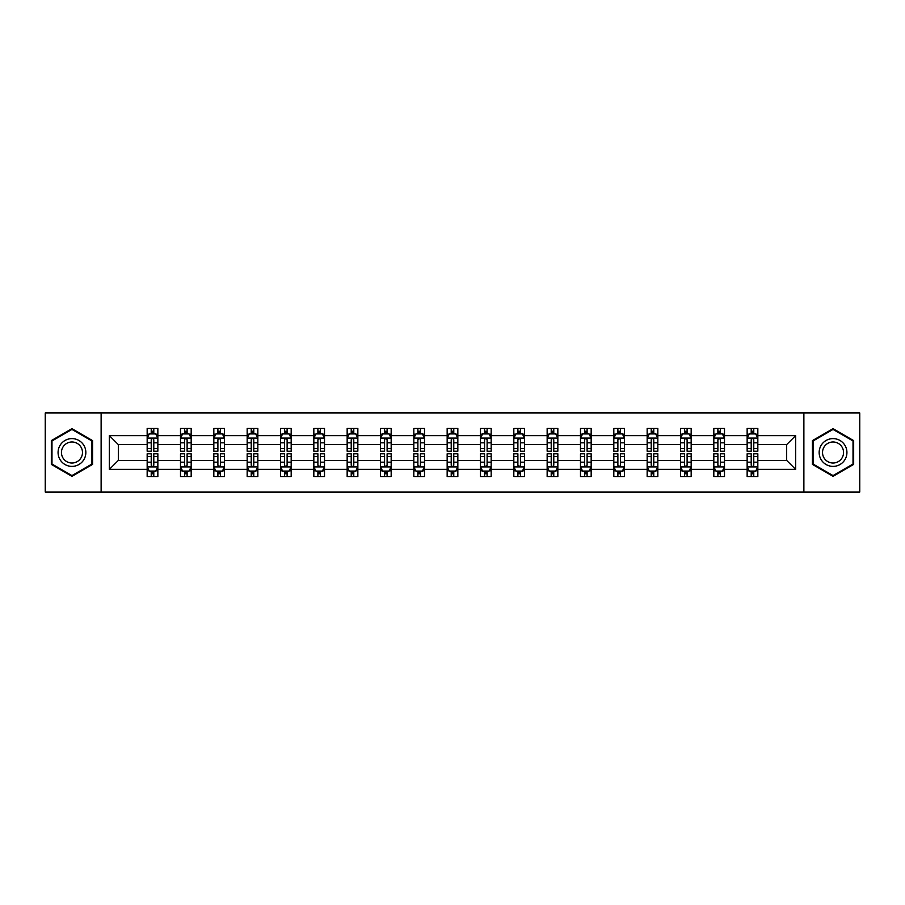 <?xml version="1.0" encoding="UTF-8"?>
<svg xmlns="http://www.w3.org/2000/svg" width="905" height="905" viewBox="0 0 905 905"><rect width="100%" height="100%" fill="white"/><g stroke="black" fill="none" stroke-linecap="round" stroke-linejoin="round"><path stroke-width="1.36" d="M803.878 492.026L859.75 492.026L859.75 412.974L803.878 412.974L803.878 492.026L101.122 492.026L101.122 412.974L45.25 412.974L45.25 492.026L101.122 492.026M757.836 469.378L757.836 460.407L786.671 460.407L795.653 469.378L757.836 469.378L757.836 476.539L753.775 476.539L753.775 471.086M803.878 412.974L101.122 412.974M747.145 469.378L724.498 469.378L724.498 460.407L747.145 460.407L747.145 476.539L757.836 476.539L757.836 470.838L755.822 470.838M724.498 469.378L724.498 476.539L720.437 476.539L720.437 471.086M713.819 469.378L691.171 469.378L691.171 460.407L713.819 460.407L713.819 476.539L724.498 476.539L724.498 470.838L722.495 470.838M691.171 469.378L691.171 476.539L687.11 476.539L687.11 471.086M680.481 469.378L657.833 469.378L657.833 460.407L680.481 460.407L680.481 476.539L691.171 476.539L691.171 470.838L689.158 470.838M657.833 469.378L657.833 476.539L653.772 476.539L653.772 471.086M647.154 469.378L624.507 469.378L624.507 460.407L647.154 460.407L647.154 476.539L657.833 476.539L657.833 470.838L655.831 470.838M624.507 469.378L624.507 476.539L620.445 476.539L620.445 471.086M613.816 469.378L591.169 469.378L591.169 460.407L613.816 460.407L613.816 476.539L624.507 476.539L624.507 470.838L622.493 470.838M591.169 469.378L591.169 476.539L587.107 476.539L587.107 471.086M580.49 469.378L557.842 469.378L557.842 460.407L580.49 460.407L580.49 476.539L591.169 476.539L591.169 470.838L589.166 470.838M557.842 469.378L557.842 476.539L553.781 476.539L553.781 471.086M547.152 469.378L524.504 469.378L524.504 460.407L547.152 460.407L547.152 476.539L557.842 476.539L557.842 470.838L555.828 470.838M524.504 469.378L524.504 476.539L520.443 476.539L520.443 471.086M513.825 469.378L491.177 469.378L491.177 460.407L513.825 460.407L513.825 476.539L524.504 476.539L524.504 470.838L522.502 470.838M491.177 469.378L491.177 476.539L487.116 476.539L487.116 471.086M480.487 469.378L457.84 469.378L457.84 460.407L480.487 460.407L480.487 476.539L491.177 476.539L491.177 470.838L489.164 470.838M457.84 469.378L457.84 476.539L453.778 476.539L453.778 471.086M447.161 469.378L424.513 469.378L424.513 460.407L447.161 460.407L447.161 476.539L457.84 476.539L457.84 470.838L455.837 470.838M424.513 469.378L424.513 476.539L420.452 476.539L420.452 471.086M413.823 469.378L391.175 469.378L391.175 460.407L413.823 460.407L413.823 476.539L424.513 476.539L424.513 470.838L422.499 470.838M391.175 469.378L391.175 476.539L387.114 476.539L387.114 471.086M380.496 469.378L357.848 469.378L357.848 460.407L380.496 460.407L380.496 476.539L391.175 476.539L391.175 470.838L389.173 470.838M357.848 469.378L357.848 476.539L353.787 476.539L353.787 471.086M347.158 469.378L324.51 469.378L324.51 460.407L347.158 460.407L347.158 476.539L357.848 476.539L357.848 470.838L355.835 470.838M324.51 469.378L324.51 476.539L320.449 476.539L320.449 471.086M313.831 469.378L291.184 469.378L291.184 460.407L313.831 460.407L313.831 476.539L324.51 476.539L324.51 470.838L322.508 470.838M291.184 469.378L291.184 476.539L287.123 476.539L287.123 471.086M280.493 469.378L257.846 469.378L257.846 460.407L280.493 460.407L280.493 476.539L291.184 476.539L291.184 470.838L289.17 470.838M257.846 469.378L257.846 476.539L253.785 476.539L253.785 471.086M247.167 469.378L224.519 469.378L224.519 460.407L247.167 460.407L247.167 476.539L257.846 476.539L257.846 470.838L255.844 470.838M224.519 469.378L224.519 476.539L220.458 476.539L220.458 471.086M213.829 469.378L191.181 469.378L191.181 460.407L213.829 460.407L213.829 476.539L224.519 476.539L224.519 470.838L222.506 470.838M191.181 469.378L191.181 476.539L187.12 476.539L187.12 471.086M180.502 469.378L157.855 469.378L157.855 460.407L180.502 460.407L180.502 476.539L191.181 476.539L191.181 470.838L189.179 470.838M157.855 469.378L157.855 476.539L153.793 476.539L153.793 471.086M147.164 469.378L109.347 469.378L109.347 435.622L147.164 435.622L147.164 444.593L118.329 444.593L118.329 460.407L147.164 460.407L147.164 476.539L157.855 476.539L157.855 470.838L155.841 470.838M149.178 434.162L147.164 434.162L147.164 428.461L147.164 435.622M151.226 433.914L151.226 428.461L147.164 428.461L157.855 428.461L157.855 435.622L180.502 435.622L180.502 428.461L191.181 428.461L191.181 435.622L213.829 435.622L213.829 428.461L224.519 428.461L224.519 435.622L247.167 435.622L247.167 428.461L257.846 428.461L257.846 435.622L280.493 435.622L280.493 428.461L291.184 428.461L291.184 435.622L313.831 435.622L313.831 428.461L324.51 428.461L324.51 435.622L347.158 435.622L347.158 428.461L357.848 428.461L357.848 435.622L380.496 435.622L380.496 428.461L391.175 428.461L391.175 435.622L413.823 435.622L413.823 428.461L424.513 428.461L424.513 435.622L447.161 435.622L447.161 428.461L457.84 428.461L457.84 435.622L480.487 435.622L480.487 428.461L491.177 428.461L491.177 435.622L513.825 435.622L513.825 428.461L524.504 428.461L524.504 435.622L547.152 435.622L547.152 428.461L557.842 428.461L557.842 435.622L580.49 435.622L580.49 428.461L591.169 428.461L591.169 435.622L613.816 435.622L613.816 428.461L624.507 428.461L624.507 435.622L647.154 435.622L647.154 428.461L657.833 428.461L657.833 435.622L680.481 435.622L680.481 428.461L691.171 428.461L691.171 435.622L713.819 435.622L713.819 428.461L724.498 428.461L724.498 435.622L747.145 435.622L747.145 428.461L757.836 428.461L757.836 435.622L795.653 435.622L795.653 469.378M747.145 435.622L747.145 444.593L724.498 444.593L724.498 435.622M713.819 435.622L713.819 444.593L691.171 444.593L691.171 435.622M680.481 435.622L680.481 444.593L657.833 444.593L657.833 435.622M647.154 435.622L647.154 444.593L624.507 444.593L624.507 435.622M613.816 435.622L613.816 444.593L591.169 444.593L591.169 435.622M580.49 435.622L580.49 444.593L557.842 444.593L557.842 435.622M547.152 435.622L547.152 444.593L524.504 444.593L524.504 435.622M513.825 435.622L513.825 444.593L491.177 444.593L491.177 435.622M480.487 435.622L480.487 444.593L457.84 444.593L457.84 435.622M447.161 435.622L447.161 444.593L424.513 444.593L424.513 435.622M413.823 435.622L413.823 444.593L391.175 444.593L391.175 435.622M380.496 435.622L380.496 444.593L357.848 444.593L357.848 435.622M347.158 435.622L347.158 444.593L324.51 444.593L324.51 435.622M313.831 435.622L313.831 444.593L291.184 444.593L291.184 435.622M280.493 435.622L280.493 444.593L257.846 444.593L257.846 435.622M247.167 435.622L247.167 444.593L224.519 444.593L224.519 435.622M213.829 435.622L213.829 444.593L191.181 444.593L191.181 435.622M180.502 435.622L180.502 444.593L157.855 444.593L157.855 435.622M109.347 435.622L118.329 444.593M786.671 460.407L786.671 444.593L757.836 444.593L757.836 435.622M751.207 433.8L753.775 433.8M717.88 433.8L720.437 433.8M684.542 433.8L687.11 433.8M651.215 433.8L653.772 433.8M617.877 433.8L620.445 433.8M584.551 433.8L587.107 433.8M551.213 433.8L553.781 433.8M517.886 433.8L520.443 433.8M484.548 433.8L487.116 433.8M451.222 433.8L453.778 433.8M417.884 433.8L420.452 433.8M384.557 433.8L387.114 433.8M351.219 433.8L353.787 433.8M317.893 433.8L320.449 433.8M284.555 433.8L287.123 433.8M251.228 433.8L253.785 433.8M217.89 433.8L220.458 433.8M184.563 433.8L187.12 433.8M151.226 433.8L153.793 433.8M151.226 471.2L153.793 471.2M184.563 471.2L187.12 471.2M217.89 471.2L220.458 471.2M251.228 471.2L253.785 471.2M284.555 471.2L287.123 471.2M317.893 471.2L320.449 471.2M351.219 471.2L353.787 471.2M384.557 471.2L387.114 471.2M417.884 471.2L420.452 471.2M451.222 471.2L453.778 471.2M484.548 471.2L487.116 471.2M517.886 471.2L520.443 471.2M551.213 471.2L553.781 471.2M584.551 471.2L587.107 471.2M617.877 471.2L620.445 471.2M651.215 471.2L653.772 471.2M684.542 471.2L687.11 471.2M717.88 471.2L720.437 471.2M751.207 471.2L753.775 471.2M118.329 460.407L109.347 469.378M795.653 435.622L786.671 444.593M92.582 440.599L71.959 428.687L51.336 440.599L51.336 464.401L71.959 476.313L92.582 464.401L92.582 440.599M812.418 440.599L812.418 464.401L833.041 476.313L853.664 464.401L853.664 440.599L833.041 428.687L812.418 440.599M153.793 431.244L151.226 431.244M147.164 448.541L147.164 451.222L151.226 451.222L151.226 448.541L147.164 448.541L147.164 444.593M157.855 444.593L157.855 451.222L153.793 451.222L153.793 439.785C152.945 438.144 152.085 438.144 151.226 439.785L151.226 448.541M155.841 434.162L157.855 434.162L157.855 428.461L153.793 428.461L153.793 433.914M157.855 438.19L155.717 433.914L149.302 433.914L147.164 438.19M151.226 473.756L153.793 473.756M157.855 456.459L157.855 453.778L153.793 453.778L153.793 456.459L157.855 456.459L157.855 460.407M147.164 460.407L147.164 453.778L151.226 453.778L151.226 465.215C152.085 466.856 152.934 466.856 153.793 465.215L153.793 456.459M149.178 470.838L147.164 470.838L147.164 476.539L151.226 476.539L151.226 471.086M147.164 466.81L149.302 471.086L155.717 471.086L157.855 466.81M187.12 431.244L184.563 431.244M182.505 434.162L180.502 434.162L180.502 428.461L184.563 428.461L184.563 433.914M180.502 448.541L180.502 451.222L184.563 451.222L184.563 448.541L180.502 448.541L180.502 444.593M191.181 444.593L191.181 451.222L187.12 451.222L187.12 439.785C186.272 438.144 185.412 438.144 184.563 439.785L184.563 448.541M189.179 434.162L191.181 434.162L191.181 428.461L187.12 428.461L187.12 433.914M191.181 438.19L189.043 433.914L182.64 433.914L180.502 438.19M220.458 431.244L217.89 431.244M215.843 434.162L213.829 434.162L213.829 428.461L217.89 428.461L217.89 433.914M213.829 448.541L213.829 451.222L217.89 451.222L217.89 448.541L213.829 448.541L213.829 444.593M224.519 444.593L224.519 451.222L220.458 451.222L220.458 439.785C219.598 438.144 218.75 438.144 217.89 439.785L217.89 448.541M222.506 434.162L224.519 434.162L224.519 428.461L220.458 428.461L220.458 433.914M224.519 438.19L222.381 433.914L215.967 433.914L213.829 438.19M184.563 473.756L187.12 473.756M191.181 456.459L191.181 453.778L187.12 453.778L187.12 456.459L191.181 456.459L191.181 460.407M180.502 460.407L180.502 453.778L184.563 453.778L184.563 465.215C185.412 466.856 186.272 466.856 187.12 465.215L187.12 456.459M182.505 470.838L180.502 470.838L180.502 476.539L184.563 476.539L184.563 471.086M180.502 466.81L182.64 471.086L189.043 471.086L191.181 466.81M217.89 473.756L220.458 473.756M224.519 456.459L224.519 453.778L220.458 453.778L220.458 456.459L224.519 456.459L224.519 460.407M213.829 460.407L213.829 453.778L217.89 453.778L217.89 465.215C218.75 466.856 219.598 466.856 220.458 465.215L220.458 456.459M215.843 470.838L213.829 470.838L213.829 476.539L217.89 476.539L217.89 471.086M213.829 466.81L215.967 471.086L222.381 471.086L224.519 466.81M59.934 445.554A13.892 13.892 0 0 0 65.013 464.525A13.892 13.892 0 0 0 83.984 459.446A13.892 13.892 0 0 0 78.905 440.475A13.892 13.892 0 0 0 59.934 445.554M62.852 447.24A10.521 10.521 0 0 0 66.699 461.607A10.521 10.521 0 0 0 81.065 457.76A10.521 10.521 0 0 0 77.219 443.393A10.521 10.521 0 0 0 62.852 447.24M91.937 440.961L91.937 464.039L71.959 475.566L51.981 464.039L51.981 440.961L71.959 429.434L91.937 440.961M821.016 445.554A13.892 13.892 0 0 0 826.095 464.525A13.892 13.892 0 0 0 845.066 459.446A13.892 13.892 0 0 0 839.987 440.475A13.892 13.892 0 0 0 821.016 445.554M823.935 447.24A10.521 10.521 0 0 0 827.781 461.607A10.521 10.521 0 0 0 842.148 457.76A10.521 10.521 0 0 0 838.302 443.393A10.521 10.521 0 0 0 823.935 447.24M853.019 440.961L853.019 464.039L833.041 475.566L813.063 464.039L813.063 440.961L833.041 429.434L853.019 440.961M253.785 431.244L251.228 431.244M249.169 434.162L247.167 434.162L247.167 428.461L251.228 428.461L251.228 433.914M247.167 448.541L247.167 451.222L251.228 451.222L251.228 448.541L247.167 448.541L247.167 444.593M257.846 444.593L257.846 451.222L253.785 451.222L253.785 439.785C252.936 438.144 252.076 438.144 251.228 439.785L251.228 448.541M255.844 434.162L257.846 434.162L257.846 428.461L253.785 428.461L253.785 433.914M257.846 438.19L255.708 433.914L249.305 433.914L247.167 438.19M251.228 473.756L253.785 473.756M257.846 456.459L257.846 453.778L253.785 453.778L253.785 456.459L257.846 456.459L257.846 460.407M247.167 460.407L247.167 453.778L251.228 453.778L251.228 465.215C252.076 466.856 252.936 466.856 253.785 465.215L253.785 456.459M249.169 470.838L247.167 470.838L247.167 476.539L251.228 476.539L251.228 471.086M247.167 466.81L249.305 471.086L255.708 471.086L257.846 466.81M287.123 431.244L284.555 431.244M282.507 434.162L280.493 434.162L280.493 428.461L284.555 428.461L284.555 433.914M280.493 448.541L280.493 451.222L284.555 451.222L284.555 448.541L280.493 448.541L280.493 444.593M291.184 444.593L291.184 451.222L287.123 451.222L287.123 439.785C286.263 438.144 285.414 438.144 284.555 439.785L284.555 448.541M289.17 434.162L291.184 434.162L291.184 428.461L287.123 428.461L287.123 433.914M291.184 438.19L289.046 433.914L282.632 433.914L280.493 438.19M284.555 473.756L287.123 473.756M291.184 456.459L291.184 453.778L287.123 453.778L287.123 456.459L291.184 456.459L291.184 460.407M280.493 460.407L280.493 453.778L284.555 453.778L284.555 465.215C285.414 466.856 286.263 466.856 287.123 465.215L287.123 456.459M282.507 470.838L280.493 470.838L280.493 476.539L284.555 476.539L284.555 471.086M280.493 466.81L282.632 471.086L289.046 471.086L291.184 466.81M320.449 431.244L317.893 431.244M315.834 434.162L313.831 434.162L313.831 428.461L317.893 428.461L317.893 433.914M313.831 448.541L313.831 451.222L317.893 451.222L317.893 448.541L313.831 448.541L313.831 444.593M324.51 444.593L324.51 451.222L320.449 451.222L320.449 439.785C319.601 438.144 318.741 438.144 317.893 439.785L317.893 448.541M322.508 434.162L324.51 434.162L324.51 428.461L320.449 428.461L320.449 433.914M324.51 438.19L322.372 433.914L315.969 433.914L313.831 438.19M317.893 473.756L320.449 473.756M324.51 456.459L324.51 453.778L320.449 453.778L320.449 456.459L324.51 456.459L324.51 460.407M313.831 460.407L313.831 453.778L317.893 453.778L317.893 465.215C318.741 466.856 319.601 466.856 320.449 465.215L320.449 456.459M315.834 470.838L313.831 470.838L313.831 476.539L317.893 476.539L317.893 471.086M313.831 466.81L315.969 471.086L322.372 471.086L324.51 466.81M353.787 431.244L351.219 431.244M349.172 434.162L347.158 434.162L347.158 428.461L351.219 428.461L351.219 433.914M347.158 448.541L347.158 451.222L351.219 451.222L351.219 448.541L347.158 448.541L347.158 444.593M357.848 444.593L357.848 451.222L353.787 451.222L353.787 439.785C352.927 438.144 352.079 438.144 351.219 439.785L351.219 448.541M355.835 434.162L357.848 434.162L357.848 428.461L353.787 428.461L353.787 433.914M357.848 438.19L355.71 433.914L349.296 433.914L347.158 438.19M351.219 473.756L353.787 473.756M357.848 456.459L357.848 453.778L353.787 453.778L353.787 456.459L357.848 456.459L357.848 460.407M347.158 460.407L347.158 453.778L351.219 453.778L351.219 465.215C352.079 466.856 352.927 466.856 353.787 465.215L353.787 456.459M349.172 470.838L347.158 470.838L347.158 476.539L351.219 476.539L351.219 471.086M347.158 466.81L349.296 471.086L355.71 471.086L357.848 466.81M387.114 431.244L384.557 431.244M382.498 434.162L380.496 434.162L380.496 428.461L384.557 428.461L384.557 433.914M380.496 448.541L380.496 451.222L384.557 451.222L384.557 448.541L380.496 448.541L380.496 444.593M391.175 444.593L391.175 451.222L387.114 451.222L387.114 439.785C386.265 438.144 385.406 438.144 384.557 439.785L384.557 448.541M389.173 434.162L391.175 434.162L391.175 428.461L387.114 428.461L387.114 433.914M391.175 438.19L389.037 433.914L382.634 433.914L380.496 438.19M384.557 473.756L387.114 473.756M391.175 456.459L391.175 453.778L387.114 453.778L387.114 456.459L391.175 456.459L391.175 460.407M380.496 460.407L380.496 453.778L384.557 453.778L384.557 465.215C385.406 466.856 386.265 466.856 387.114 465.215L387.114 456.459M382.498 470.838L380.496 470.838L380.496 476.539L384.557 476.539L384.557 471.086M380.496 466.81L382.634 471.086L389.037 471.086L391.175 466.81M420.452 431.244L417.884 431.244M415.836 434.162L413.823 434.162L413.823 428.461L417.884 428.461L417.884 433.914M413.823 448.541L413.823 451.222L417.884 451.222L417.884 448.541L413.823 448.541L413.823 444.593M424.513 444.593L424.513 451.222L420.452 451.222L420.452 439.785C419.592 438.144 418.744 438.144 417.884 439.785L417.884 448.541M422.499 434.162L424.513 434.162L424.513 428.461L420.452 428.461L420.452 433.914M424.513 438.19L422.375 433.914L415.961 433.914L413.823 438.19M417.884 473.756L420.452 473.756M424.513 456.459L424.513 453.778L420.452 453.778L420.452 456.459L424.513 456.459L424.513 460.407M413.823 460.407L413.823 453.778L417.884 453.778L417.884 465.215C418.744 466.856 419.592 466.856 420.452 465.215L420.452 456.459M415.836 470.838L413.823 470.838L413.823 476.539L417.884 476.539L417.884 471.086M413.823 466.81L415.961 471.086L422.375 471.086L424.513 466.81M453.778 431.244L451.222 431.244M449.163 434.162L447.161 434.162L447.161 428.461L451.222 428.461L451.222 433.914M447.161 448.541L447.161 451.222L451.222 451.222L451.222 448.541L447.161 448.541L447.161 444.593M457.84 444.593L457.84 451.222L453.778 451.222L453.778 439.785C452.93 438.144 452.07 438.144 451.222 439.785L451.222 448.541M455.837 434.162L457.84 434.162L457.84 428.461L453.778 428.461L453.778 433.914M457.84 438.19L455.701 433.914L449.299 433.914L447.161 438.19M451.222 473.756L453.778 473.756M457.84 456.459L457.84 453.778L453.778 453.778L453.778 456.459L457.84 456.459L457.84 460.407M447.161 460.407L447.161 453.778L451.222 453.778L451.222 465.215C452.07 466.856 452.93 466.856 453.778 465.215L453.778 456.459M449.163 470.838L447.161 470.838L447.161 476.539L451.222 476.539L451.222 471.086M447.161 466.81L449.299 471.086L455.701 471.086L457.84 466.81M487.116 431.244L484.548 431.244M482.501 434.162L480.487 434.162L480.487 428.461L484.548 428.461L484.548 433.914M480.487 448.541L480.487 451.222L484.548 451.222L484.548 448.541L480.487 448.541L480.487 444.593M491.177 444.593L491.177 451.222L487.116 451.222L487.116 439.785C486.257 438.144 485.408 438.144 484.548 439.785L484.548 448.541M489.164 434.162L491.177 434.162L491.177 428.461L487.116 428.461L487.116 433.914M491.177 438.19L489.039 433.914L482.625 433.914L480.487 438.19M484.548 473.756L487.116 473.756M491.177 456.459L491.177 453.778L487.116 453.778L487.116 456.459L491.177 456.459L491.177 460.407M480.487 460.407L480.487 453.778L484.548 453.778L484.548 465.215C485.408 466.856 486.257 466.856 487.116 465.215L487.116 456.459M482.501 470.838L480.487 470.838L480.487 476.539L484.548 476.539L484.548 471.086M480.487 466.81L482.625 471.086L489.039 471.086L491.177 466.81M520.443 431.244L517.886 431.244M515.827 434.162L513.825 434.162L513.825 428.461L517.886 428.461L517.886 433.914M513.825 448.541L513.825 451.222L517.886 451.222L517.886 448.541L513.825 448.541L513.825 444.593M524.504 444.593L524.504 451.222L520.443 451.222L520.443 439.785C519.594 438.144 518.735 438.144 517.886 439.785L517.886 448.541M522.502 434.162L524.504 434.162L524.504 428.461L520.443 428.461L520.443 433.914M524.504 438.19L522.366 433.914L515.963 433.914L513.825 438.19M517.886 473.756L520.443 473.756M524.504 456.459L524.504 453.778L520.443 453.778L520.443 456.459L524.504 456.459L524.504 460.407M513.825 460.407L513.825 453.778L517.886 453.778L517.886 465.215C518.735 466.856 519.594 466.856 520.443 465.215L520.443 456.459M515.827 470.838L513.825 470.838L513.825 476.539L517.886 476.539L517.886 471.086M513.825 466.81L515.963 471.086L522.366 471.086L524.504 466.81M553.781 431.244L551.213 431.244M549.165 434.162L547.152 434.162L547.152 428.461L551.213 428.461L551.213 433.914M547.152 448.541L547.152 451.222L551.213 451.222L551.213 448.541L547.152 448.541L547.152 444.593M557.842 444.593L557.842 451.222L553.781 451.222L553.781 439.785C552.921 438.144 552.073 438.144 551.213 439.785L551.213 448.541M555.828 434.162L557.842 434.162L557.842 428.461L553.781 428.461L553.781 433.914M557.842 438.19L555.704 433.914L549.29 433.914L547.152 438.19M551.213 473.756L553.781 473.756M557.842 456.459L557.842 453.778L553.781 453.778L553.781 456.459L557.842 456.459L557.842 460.407M547.152 460.407L547.152 453.778L551.213 453.778L551.213 465.215C552.073 466.856 552.921 466.856 553.781 465.215L553.781 456.459M549.165 470.838L547.152 470.838L547.152 476.539L551.213 476.539L551.213 471.086M547.152 466.81L549.29 471.086L555.704 471.086L557.842 466.81M587.107 431.244L584.551 431.244M582.492 434.162L580.49 434.162L580.49 428.461L584.551 428.461L584.551 433.914M580.49 448.541L580.49 451.222L584.551 451.222L584.551 448.541L580.49 448.541L580.49 444.593M591.169 444.593L591.169 451.222L587.107 451.222L587.107 439.785C586.259 438.144 585.399 438.144 584.551 439.785L584.551 448.541M589.166 434.162L591.169 434.162L591.169 428.461L587.107 428.461L587.107 433.914M591.169 438.19L589.031 433.914L582.628 433.914L580.49 438.19M584.551 473.756L587.107 473.756M591.169 456.459L591.169 453.778L587.107 453.778L587.107 456.459L591.169 456.459L591.169 460.407M580.49 460.407L580.49 453.778L584.551 453.778L584.551 465.215C585.399 466.856 586.259 466.856 587.107 465.215L587.107 456.459M582.492 470.838L580.49 470.838L580.49 476.539L584.551 476.539L584.551 471.086M580.49 466.81L582.628 471.086L589.031 471.086L591.169 466.81M620.445 431.244L617.877 431.244M615.83 434.162L613.816 434.162L613.816 428.461L617.877 428.461L617.877 433.914M613.816 448.541L613.816 451.222L617.877 451.222L617.877 448.541L613.816 448.541L613.816 444.593M624.507 444.593L624.507 451.222L620.445 451.222L620.445 439.785C619.586 438.144 618.737 438.144 617.877 439.785L617.877 448.541M622.493 434.162L624.507 434.162L624.507 428.461L620.445 428.461L620.445 433.914M624.507 438.19L622.369 433.914L615.954 433.914L613.816 438.19M617.877 473.756L620.445 473.756M624.507 456.459L624.507 453.778L620.445 453.778L620.445 456.459L624.507 456.459L624.507 460.407M613.816 460.407L613.816 453.778L617.877 453.778L617.877 465.215C618.737 466.856 619.586 466.856 620.445 465.215L620.445 456.459M615.83 470.838L613.816 470.838L613.816 476.539L617.877 476.539L617.877 471.086M613.816 466.81L615.954 471.086L622.369 471.086L624.507 466.81M653.772 431.244L651.215 431.244M649.157 434.162L647.154 434.162L647.154 428.461L651.215 428.461L651.215 433.914M647.154 448.541L647.154 451.222L651.215 451.222L651.215 448.541L647.154 448.541L647.154 444.593M657.833 444.593L657.833 451.222L653.772 451.222L653.772 439.785C652.924 438.144 652.064 438.144 651.215 439.785L651.215 448.541M655.831 434.162L657.833 434.162L657.833 428.461L653.772 428.461L653.772 433.914M657.833 438.19L655.695 433.914L649.292 433.914L647.154 438.19M651.215 473.756L653.772 473.756M657.833 456.459L657.833 453.778L653.772 453.778L653.772 456.459L657.833 456.459L657.833 460.407M647.154 460.407L647.154 453.778L651.215 453.778L651.215 465.215C652.064 466.856 652.924 466.856 653.772 465.215L653.772 456.459M649.157 470.838L647.154 470.838L647.154 476.539L651.215 476.539L651.215 471.086M647.154 466.81L649.292 471.086L655.695 471.086L657.833 466.81M687.11 431.244L684.542 431.244M682.494 434.162L680.481 434.162L680.481 428.461L684.542 428.461L684.542 433.914M680.481 448.541L680.481 451.222L684.542 451.222L684.542 448.541L680.481 448.541L680.481 444.593M691.171 444.593L691.171 451.222L687.11 451.222L687.11 439.785C686.25 438.144 685.402 438.144 684.542 439.785L684.542 448.541M689.158 434.162L691.171 434.162L691.171 428.461L687.11 428.461L687.11 433.914M691.171 438.19L689.033 433.914L682.619 433.914L680.481 438.19M684.542 473.756L687.11 473.756M691.171 456.459L691.171 453.778L687.11 453.778L687.11 456.459L691.171 456.459L691.171 460.407M680.481 460.407L680.481 453.778L684.542 453.778L684.542 465.215C685.402 466.856 686.25 466.856 687.11 465.215L687.11 456.459M682.494 470.838L680.481 470.838L680.481 476.539L684.542 476.539L684.542 471.086M680.481 466.81L682.619 471.086L689.033 471.086L691.171 466.81M720.437 431.244L717.88 431.244M715.821 434.162L713.819 434.162L713.819 428.461L717.88 428.461L717.88 433.914M713.819 448.541L713.819 451.222L717.88 451.222L717.88 448.541L713.819 448.541L713.819 444.593M724.498 444.593L724.498 451.222L720.437 451.222L720.437 439.785C719.588 438.144 718.728 438.144 717.88 439.785L717.88 448.541M722.495 434.162L724.498 434.162L724.498 428.461L720.437 428.461L720.437 433.914M724.498 438.19L722.36 433.914L715.957 433.914L713.819 438.19M717.88 473.756L720.437 473.756M724.498 456.459L724.498 453.778L720.437 453.778L720.437 456.459L724.498 456.459L724.498 460.407M713.819 460.407L713.819 453.778L717.88 453.778L717.88 465.215C718.728 466.856 719.588 466.856 720.437 465.215L720.437 456.459M715.821 470.838L713.819 470.838L713.819 476.539L717.88 476.539L717.88 471.086M713.819 466.81L715.957 471.086L722.36 471.086L724.498 466.81M753.775 431.244L751.207 431.244M749.159 434.162L747.145 434.162L747.145 428.461L751.207 428.461L751.207 433.914M747.145 448.541L747.145 451.222L751.207 451.222L751.207 448.541L747.145 448.541L747.145 444.593M757.836 444.593L757.836 451.222L753.775 451.222L753.775 439.785C752.915 438.144 752.066 438.144 751.207 439.785L751.207 448.541M755.822 434.162L757.836 434.162L757.836 428.461L753.775 428.461L753.775 433.914M757.836 438.19L755.698 433.914L749.283 433.914L747.145 438.19M751.207 473.756L753.775 473.756M757.836 456.459L757.836 453.778L753.775 453.778L753.775 456.459L757.836 456.459L757.836 460.407M747.145 460.407L747.145 453.778L751.207 453.778L751.207 465.215C752.055 466.856 752.915 466.856 753.775 465.215L753.775 456.459M749.159 470.838L747.145 470.838L747.145 476.539L751.207 476.539L751.207 471.086M747.145 466.81L749.283 471.086L755.698 471.086L757.836 466.81M157.798 438.077L147.221 438.077M157.855 448.541L153.793 448.541M151.226 442.817L147.164 442.817M157.855 442.817L153.793 442.817M153.793 432.601L151.226 432.601M147.221 466.923L157.798 466.923M147.164 456.459L151.226 456.459M153.793 462.184L157.855 462.184M147.164 462.184L151.226 462.184M151.226 472.399L153.793 472.399M191.136 438.077L180.559 438.077M191.181 448.541L187.12 448.541M184.563 442.817L180.502 442.817M191.181 442.817L187.12 442.817M187.12 432.601L184.563 432.601M224.463 438.077L213.885 438.077M224.519 448.541L220.458 448.541M217.89 442.817L213.829 442.817M224.519 442.817L220.458 442.817M220.458 432.601L217.89 432.601M180.559 466.923L191.136 466.923M180.502 456.459L184.563 456.459M187.12 462.184L191.181 462.184M180.502 462.184L184.563 462.184M184.563 472.399L187.12 472.399M213.885 466.923L224.463 466.923M213.829 456.459L217.89 456.459M220.458 462.184L224.519 462.184M213.829 462.184L217.89 462.184M217.89 472.399L220.458 472.399M257.801 438.077L247.223 438.077M257.846 448.541L253.785 448.541M251.228 442.817L247.167 442.817M257.846 442.817L253.785 442.817M253.785 432.601L251.228 432.601M247.223 466.923L257.801 466.923M247.167 456.459L251.228 456.459M253.785 462.184L257.846 462.184M247.167 462.184L251.228 462.184M251.228 472.399L253.785 472.399M291.127 438.077L280.55 438.077M291.184 448.541L287.123 448.541M284.555 442.817L280.493 442.817M291.184 442.817L287.123 442.817M287.123 432.601L284.555 432.601M280.55 466.923L291.127 466.923M280.493 456.459L284.555 456.459M287.123 462.184L291.184 462.184M280.493 462.184L284.555 462.184M284.555 472.399L287.123 472.399M324.465 438.077L313.888 438.077M324.51 448.541L320.449 448.541M317.893 442.817L313.831 442.817M324.51 442.817L320.449 442.817M320.449 432.601L317.893 432.601M313.888 466.923L324.465 466.923M313.831 456.459L317.893 456.459M320.449 462.184L324.51 462.184M313.831 462.184L317.893 462.184M317.893 472.399L320.449 472.399M357.792 438.077L347.215 438.077M357.848 448.541L353.787 448.541M351.219 442.817L347.158 442.817M357.848 442.817L353.787 442.817M353.787 432.601L351.219 432.601M347.215 466.923L357.792 466.923M347.158 456.459L351.219 456.459M353.787 462.184L357.848 462.184M347.158 462.184L351.219 462.184M351.219 472.399L353.787 472.399M391.13 438.077L380.553 438.077M391.175 448.541L387.114 448.541M384.557 442.817L380.496 442.817M391.175 442.817L387.114 442.817M387.114 432.601L384.557 432.601M380.553 466.923L391.13 466.923M380.496 456.459L384.557 456.459M387.114 462.184L391.175 462.184M380.496 462.184L384.557 462.184M384.557 472.399L387.114 472.399M424.456 438.077L413.879 438.077M424.513 448.541L420.452 448.541M417.884 442.817L413.823 442.817M424.513 442.817L420.452 442.817M420.452 432.601L417.884 432.601M413.879 466.923L424.456 466.923M413.823 456.459L417.884 456.459M420.452 462.184L424.513 462.184M413.823 462.184L417.884 462.184M417.884 472.399L420.452 472.399M457.783 438.077L447.217 438.077M457.84 448.541L453.778 448.541M451.222 442.817L447.161 442.817M457.84 442.817L453.778 442.817M453.778 432.601L451.222 432.601M447.217 466.923L457.783 466.923M447.161 456.459L451.222 456.459M453.778 462.184L457.84 462.184M447.161 462.184L451.222 462.184M451.222 472.399L453.778 472.399M491.121 438.077L480.544 438.077M491.177 448.541L487.116 448.541M484.548 442.817L480.487 442.817M491.177 442.817L487.116 442.817M487.116 432.601L484.548 432.601M480.544 466.923L491.121 466.923M480.487 456.459L484.548 456.459M487.116 462.184L491.177 462.184M480.487 462.184L484.548 462.184M484.548 472.399L487.116 472.399M524.448 438.077L513.87 438.077M524.504 448.541L520.443 448.541M517.886 442.817L513.825 442.817M524.504 442.817L520.443 442.817M520.443 432.601L517.886 432.601M513.87 466.923L524.448 466.923M513.825 456.459L517.886 456.459M520.443 462.184L524.504 462.184M513.825 462.184L517.886 462.184M517.886 472.399L520.443 472.399M557.785 438.077L547.208 438.077M557.842 448.541L553.781 448.541M551.213 442.817L547.152 442.817M557.842 442.817L553.781 442.817M553.781 432.601L551.213 432.601M547.208 466.923L557.785 466.923M547.152 456.459L551.213 456.459M553.781 462.184L557.842 462.184M547.152 462.184L551.213 462.184M551.213 472.399L553.781 472.399M591.112 438.077L580.535 438.077M591.169 448.541L587.107 448.541M584.551 442.817L580.49 442.817M591.169 442.817L587.107 442.817M587.107 432.601L584.551 432.601M580.535 466.923L591.112 466.923M580.49 456.459L584.551 456.459M587.107 462.184L591.169 462.184M580.49 462.184L584.551 462.184M584.551 472.399L587.107 472.399M624.45 438.077L613.873 438.077M624.507 448.541L620.445 448.541M617.877 442.817L613.816 442.817M624.507 442.817L620.445 442.817M620.445 432.601L617.877 432.601M613.873 466.923L624.45 466.923M613.816 456.459L617.877 456.459M620.445 462.184L624.507 462.184M613.816 462.184L617.877 462.184M617.877 472.399L620.445 472.399M657.777 438.077L647.199 438.077M657.833 448.541L653.772 448.541M651.215 442.817L647.154 442.817M657.833 442.817L653.772 442.817M653.772 432.601L651.215 432.601M647.199 466.923L657.777 466.923M647.154 456.459L651.215 456.459M653.772 462.184L657.833 462.184M647.154 462.184L651.215 462.184M651.215 472.399L653.772 472.399M691.115 438.077L680.537 438.077M691.171 448.541L687.11 448.541M684.542 442.817L680.481 442.817M691.171 442.817L687.11 442.817M687.11 432.601L684.542 432.601M680.537 466.923L691.115 466.923M680.481 456.459L684.542 456.459M687.11 462.184L691.171 462.184M680.481 462.184L684.542 462.184M684.542 472.399L687.11 472.399M724.441 438.077L713.864 438.077M724.498 448.541L720.437 448.541M717.88 442.817L713.819 442.817M724.498 442.817L720.437 442.817M720.437 432.601L717.88 432.601M713.864 466.923L724.441 466.923M713.819 456.459L717.88 456.459M720.437 462.184L724.498 462.184M713.819 462.184L717.88 462.184M717.88 472.399L720.437 472.399M757.779 438.077L747.202 438.077M757.836 448.541L753.775 448.541M751.207 442.817L747.145 442.817M757.836 442.817L753.775 442.817M753.775 432.601L751.207 432.601M747.202 466.923L757.779 466.923M747.145 456.459L751.207 456.459M753.775 462.184L757.836 462.184M747.145 462.184L751.207 462.184M751.207 472.399L753.775 472.399"/></g></svg>

